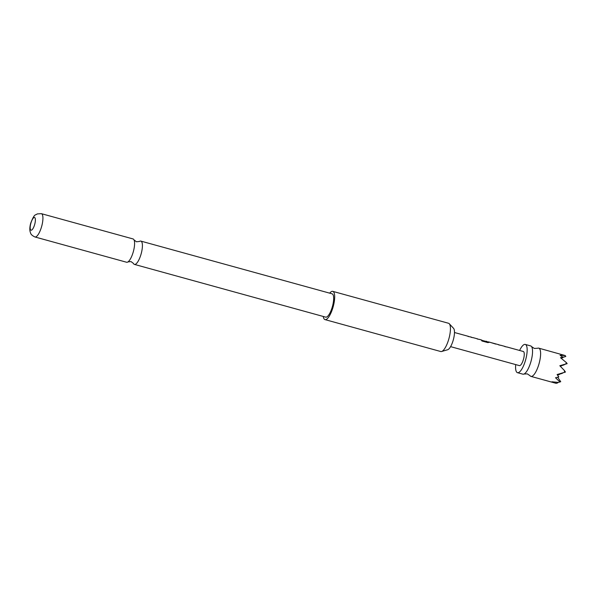 <?xml version="1.0" encoding="UTF-8"?>
<svg xmlns="http://www.w3.org/2000/svg" width="597" height="597" viewBox="0 0 597 597"><rect width="100%" height="100%" fill="white"/><g stroke="black" fill="none" stroke-linecap="round" stroke-linejoin="round"><path stroke-width="0.9" d="M515.711 364.595A14.656 4.448 -74.6 0 0 517.48 372.677L522.86 374.162A14.656 4.448 -74.6 0 0 523.927 374.065A14.656 4.448 -74.6 0 0 524.002 374.035A14.656 4.448 -74.6 0 0 531.046 361.222A14.656 4.448 -74.6 0 0 531.561 346.603A14.656 4.448 -74.6 0 0 530.651 345.909L525.27 344.424A14.656 4.448 -74.6 0 0 524.203 344.521A14.656 4.448 -74.6 0 0 519.606 350.469M127.982 261.896L131.004 261.561L133.422 263.396A12.089 3.672 -74.6 0 0 134.429 264.404A12.089 3.672 -74.6 0 0 135.303 264.322A12.089 3.672 -74.6 0 0 141.519 252.397A12.089 3.672 -74.6 0 0 140.855 241.098A12.089 3.672 -74.6 0 0 139.974 241.173A12.089 3.672 -74.6 0 0 139.474 241.449L136.459 241.785L134.034 239.949A12.089 3.672 105.4 0 1 133.355 251.568A12.089 3.672 105.4 0 1 127.982 261.896A12.089 3.672 105.4 0 1 127.489 262.165A12.089 3.672 105.4 0 1 126.609 262.247L34.939 236.972A12.089 3.672 105.4 0 0 35.82 236.89A12.089 3.672 105.4 0 0 42.029 224.965A12.089 3.672 105.4 0 0 41.365 213.666L37.171 213.92C35.439 215.681 34.775 212.592 30.663 223.315C29.753 226.853 29.581 229.696 30.163 231.845C30.656 232.808 30.156 234.711 34.939 236.972M524.002 374.035L527.293 373.864L530.024 375.7A14.656 4.448 -74.6 0 0 530.942 376.394A14.656 4.448 -74.6 0 0 532.002 376.297A14.656 4.448 -74.6 0 0 539.531 361.834A14.656 4.448 -74.6 0 0 538.725 348.141L565.195 355.543L560.053 355.319L562.829 357.088L560.501 357.715L566.531 362.745L565.583 364.066L559.814 365.73L564.307 370.401L564.605 372.289L557.105 374.55L558.829 376.931L555.531 377.759L559.874 381.931L558.411 382.416L551.934 381.789L556.128 383.334L557.688 382.923L557.307 382.364M538.725 348.141A14.656 4.448 -74.6 0 0 537.666 348.238A14.656 4.448 -74.6 0 0 537.591 348.267A14.656 4.448 -74.6 0 0 537.561 348.275M517.48 372.677A14.656 4.448 -74.6 0 0 518.547 372.58A14.656 4.448 -74.6 0 0 526.076 358.125A14.656 4.448 -74.6 0 0 525.27 344.424M329.686 293.164A14.656 4.448 105.4 0 1 332.79 291.358L448.548 323.275A14.656 4.448 105.4 0 1 449.272 323.731L453.586 328.372A11.268 3.418 105.4 0 1 453.392 339.559A11.268 3.418 105.4 0 1 447.862 349.67A11.268 3.418 105.4 0 1 447.698 349.73A11.268 3.418 105.4 0 1 447.541 349.767M449.272 323.731A14.656 4.448 105.4 0 1 449.705 335.365A14.656 4.448 105.4 0 1 441.825 351.432A14.656 4.448 105.4 0 1 441.608 351.499A14.656 4.448 105.4 0 1 440.758 351.529L324.999 319.611A14.656 4.448 105.4 0 1 323.261 316.47M332.79 291.358A14.656 4.448 105.4 0 1 333.954 303.448A14.656 4.448 105.4 0 1 324.999 319.611M31.507 230.151A6.597 2 -74.6 0 0 35.051 222.92A6.597 2 -74.6 0 0 34.051 217.524A6.597 2 -74.6 0 0 30.507 224.748A6.597 2 -74.6 0 0 31.507 230.151M41.365 213.666L133.034 238.942A12.089 3.672 105.4 0 1 134.034 239.949M140.855 241.098L332.111 293.828A12.089 3.672 105.4 0 1 332.775 305.127A12.089 3.672 105.4 0 1 326.566 317.059A12.089 3.672 105.4 0 1 325.686 317.134L134.429 264.404M450.593 346.641L519.427 365.618A7.328 2.224 -74.6 0 0 519.957 365.565A7.328 2.224 -74.6 0 0 523.726 358.342A7.328 2.224 -74.6 0 0 523.323 351.491L506.726 346.917M506.972 347.036L504.786 346.573M500.801 345.335L498.614 344.872M489.786 342.268L499.144 344.827M487.182 341.678L488.868 342.499M488.898 342.32L487.824 342.603L481.883 340.969L481.622 340.29L486.257 341.462M481.57 340.417L487.286 341.82M481.786 340.081L480.592 339.738M485.898 341.357L486.383 341.357M479.413 339.439L477.227 338.977M473.242 337.738L471.055 337.275M470.227 336.902L468.041 336.447M491.13 342.663L495.794 344.088M530.942 376.394L556.12 383.334L557.688 382.923M561.031 358.133L562.62 357.439M562.784 357.67L561.105 358.193M564.605 372.289L565.456 372.065L564.307 370.401M562.829 357.088L560.583 357.782M559.874 381.931L560.725 381.707L557.673 377.259M560.635 357.819L565.814 356.454L565.195 355.543M560.725 381.707L558.411 382.416M565.814 356.454L560.844 357.984M565.583 364.066L567.15 363.648L566.531 362.745M560.031 365.946L563.956 364.633M557.195 374.67L562.419 373.289L557.337 374.856M557.456 375.013L559.225 374.274M567.15 363.648L559.956 365.871M565.456 372.065L557.165 374.625M560.367 366.282L561.083 366.088L560.389 366.304M559.389 374.506L557.508 375.088M564.12 364.871L560.173 366.088M531.561 346.603L534.3 348.439L537.591 348.267M505.316 346.529L500.562 345.215M490.107 342.335L488.361 341.85M486.794 341.417L486.145 341.238M480.921 339.797L479.175 339.32M477.757 338.924L473.003 337.618M471.585 337.23L469.988 336.783M468.578 336.395L454.489 332.514M447.698 349.73L441.608 351.499"/></g></svg>
